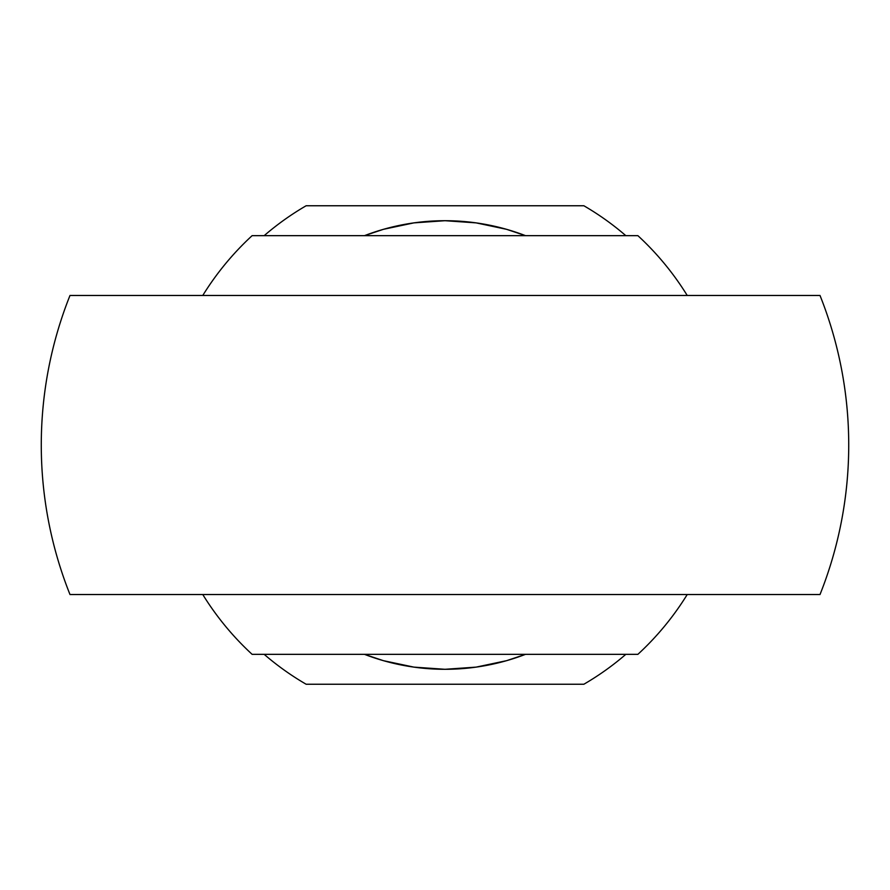 <?xml version="1.0" encoding="UTF-8"?>
<svg xmlns="http://www.w3.org/2000/svg" width="890" height="890" viewBox="0 0 890 890"><rect width="100%" height="100%" fill="white"/><g stroke="black" fill="none" stroke-linecap="round" stroke-linejoin="round"><path stroke-width="1.33" d="M445 594.531L820.013 594.531A403.726 403.726 0 0 0 820.013 295.469L69.987 295.469A403.726 403.726 0 0 0 69.987 594.531L445 594.531M264.174 654.339A276.623 276.623 0 0 0 306.138 684.243L583.862 684.243A276.623 276.623 0 0 0 625.826 654.339M364.477 654.339A224.291 224.291 0 0 0 525.523 654.339L506.599 660.669L476.106 667.122L445 669.291L413.895 667.122L383.401 660.669L364.477 654.339M525.523 235.661A224.291 224.291 0 0 0 364.477 235.661L383.401 229.331L413.895 222.878L445 220.709L476.106 222.878L506.599 229.331L525.523 235.661M625.826 235.661A276.623 276.623 0 0 0 583.862 205.757L306.138 205.757A276.623 276.623 0 0 0 264.174 235.661M202.775 295.469A284.655 284.655 0 0 1 252.115 235.661L637.885 235.661A284.655 284.655 0 0 1 687.225 295.469M687.225 594.531A284.655 284.655 0 0 1 637.885 654.339L252.115 654.339A284.655 284.655 0 0 1 202.775 594.531"/></g></svg>
